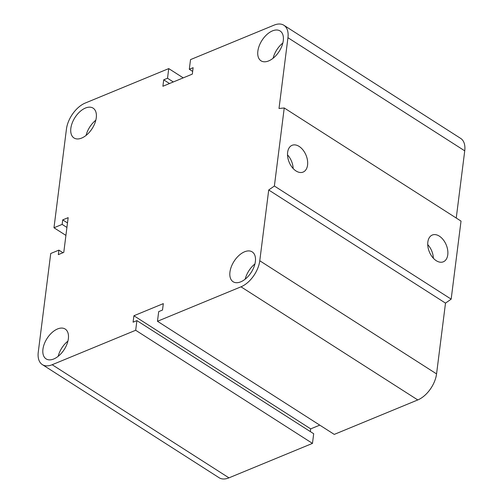 <?xml version="1.0" encoding="UTF-8"?>
<svg xmlns="http://www.w3.org/2000/svg" width="503" height="503" viewBox="0 0 503 503"><rect width="100%" height="100%" fill="white"/><g stroke="black" fill="none" stroke-linecap="round" stroke-linejoin="round"><path stroke-width="0.75" d="M81.662 138.073A17.712 10.211 122.6 0 1 74.01 137.979A17.712 10.211 122.6 0 1 74.96 117.551A17.712 10.211 122.6 0 1 93.105 108.139A17.712 10.211 122.6 0 1 94.878 123.197A17.712 10.211 122.6 0 1 81.662 138.073M95.822 120.198A17.712 10.211 -57.4 0 0 86.095 135.389M53.752 358.985A17.712 10.211 122.6 0 1 46.1 358.89A17.712 10.211 122.6 0 1 47.049 338.469A17.712 10.211 122.6 0 1 65.195 329.05A17.712 10.211 122.6 0 1 66.968 344.115A17.712 10.211 122.6 0 1 53.752 358.985M67.911 341.116A17.712 10.211 -57.4 0 0 58.191 356.306M240.761 281.831A17.712 10.211 122.6 0 1 233.109 281.737A17.712 10.211 122.6 0 1 234.058 261.309A17.712 10.211 122.6 0 1 252.21 251.896A17.712 10.211 122.6 0 1 253.977 266.955A17.712 10.211 122.6 0 1 240.761 281.831M254.92 263.956A17.712 10.211 -57.4 0 0 245.2 279.146M268.671 60.913A17.712 10.211 122.6 0 1 261.019 60.819A17.712 10.211 122.6 0 1 261.969 40.397A17.712 10.211 122.6 0 1 280.114 30.979A17.712 10.211 122.6 0 1 281.887 46.037A17.712 10.211 122.6 0 1 268.671 60.913M282.831 43.038A17.712 10.211 -57.4 0 0 273.11 58.235M299.147 146.423A14.48 9.129 -112.4 0 1 307.459 160.25A14.48 9.129 -112.4 0 1 303.12 172.083A14.48 9.129 -112.4 0 1 289.156 162.18A14.48 9.129 -112.4 0 1 292.073 145.31A14.48 9.129 -112.4 0 1 299.147 146.423M293.148 168.511A14.48 9.129 67.6 0 0 287.521 154.874M439.358 236.146A14.48 9.129 -112.4 0 1 447.664 249.966A14.48 9.129 -112.4 0 1 443.332 261.805A14.48 9.129 -112.4 0 1 429.367 251.902A14.48 9.129 -112.4 0 1 432.284 235.033A14.48 9.129 -112.4 0 1 439.358 236.146M433.36 258.234A14.48 9.129 67.6 0 0 427.726 244.596M284.239 107.969L461.025 221.094L451.166 299.147L274.38 186.022L284.239 107.969L279.008 108.491L287.949 37.712A22.773 13.128 -57.4 0 0 283.887 25.269A22.773 13.128 -57.4 0 0 274.047 25.15L190.53 59.612L189.31 69.263L192.655 71.401M189.31 69.263L193.121 67.685L192.309 74.123L162.897 86.258L163.708 79.82L167.524 78.248L168.744 68.597L85.221 103.058A22.773 13.128 -57.4 0 0 66.44 129.101L53.978 227.765L62.152 224.395L62.718 219.886L68.163 217.642L63.774 252.387L58.329 254.631L58.901 250.129L50.728 253.499L38.266 352.163A22.773 13.128 -57.4 0 0 42.327 364.6A22.773 13.128 -57.4 0 0 52.167 364.725L135.684 330.264L136.904 320.612L133.094 322.184L133.905 315.752L163.318 303.617L162.507 310.049L158.69 311.621L157.47 321.272L240.994 286.817A22.773 13.128 -57.4 0 0 259.774 260.768L268.715 189.989L445.501 303.12L451.166 299.147M157.47 321.272L334.256 434.403L417.779 399.942A22.773 13.128 -57.4 0 0 436.56 373.899L445.501 303.12M133.905 315.752L310.691 428.877L319.77 425.129M136.904 320.612L313.69 433.737L312.47 443.388L228.953 477.85A22.773 13.128 -57.4 0 1 219.113 477.731L42.327 364.6M163.708 79.82L169.505 83.529M135.684 330.264L312.47 443.388M167.524 78.248L173.315 81.958M168.744 68.597L183.23 77.871M53.978 227.765L65.924 235.404M62.152 224.395L66.924 227.45M62.718 219.886L67.496 222.942M58.901 250.129L62.957 252.726M456.246 218.038L464.734 150.837A22.773 13.128 -57.4 0 0 460.673 138.4L283.887 25.269M268.715 189.989L274.38 186.022M310.345 431.599L310.691 428.877M259.774 260.768L436.56 373.899M240.994 286.817L417.779 399.942M287.949 37.712L464.734 150.837M52.167 364.725L228.953 477.85"/></g></svg>
